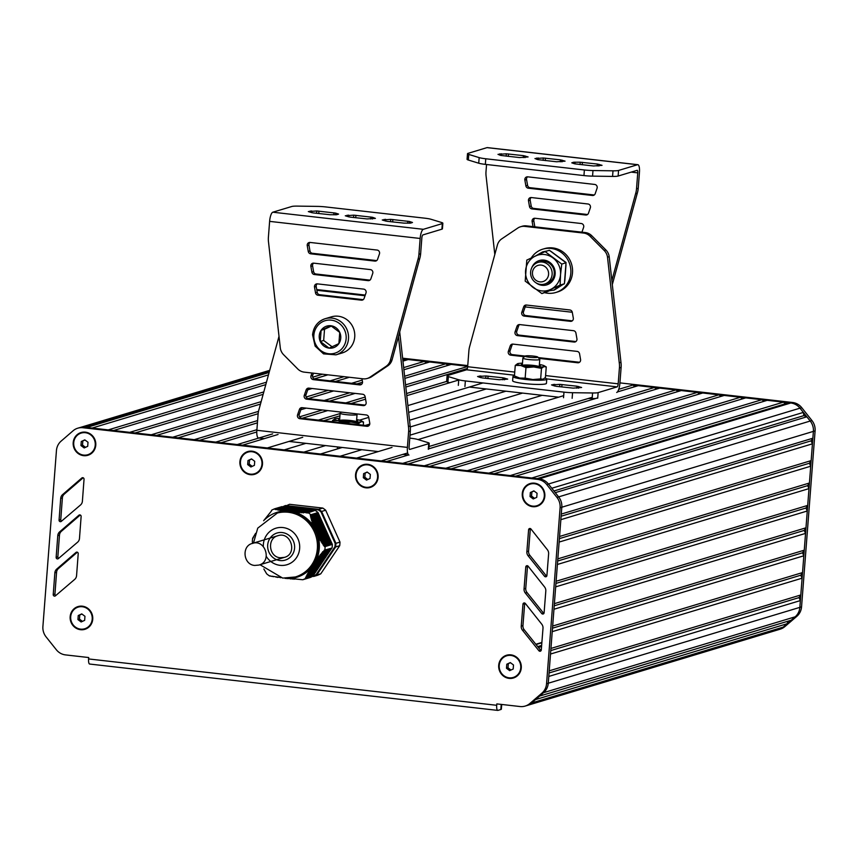 <?xml version="1.0" encoding="UTF-8"?>
<svg xmlns="http://www.w3.org/2000/svg" width="858" height="858" viewBox="0 0 858 858"><rect width="100%" height="100%" fill="white"/><g stroke="black" fill="none" stroke-linecap="round" stroke-linejoin="round"><path stroke-width="1.29" d="M281.982 506.617L274.689 508.783L282.196 507.046M318.028 512.526L310.81 514.779L318.028 512.526A38.17 36.24 -106.8 0 0 315.165 510.381L307.379 513.009L304.504 512.387L303.11 512.912L302.638 512.28L301.255 512.794L300.804 512.172L299.431 512.676L298.992 512.044L297.64 512.548L297.211 511.915L295.881 512.408L295.463 511.765L294.509 512.333L293.758 511.615L292.9 512.151L292.074 511.454L291.28 511.969L285.693 510.703L284.835 511.239L284.18 510.489L283.011 510.939L282.7 510.263L281.553 510.703L281.252 510.027L280.126 510.467L279.837 509.791L278.732 510.22L278.442 509.534L277.681 510.027L277.08 509.277L276.019 509.695L275.75 509.009L283.119 506.767L283.719 507.25M276.887 509.341L284.727 506.949L285.328 507.443M278.249 509.598L286.336 507.132L286.947 507.625M279.633 509.845L287.956 507.314L288.556 507.807M281.038 510.092L289.564 507.496L290.165 507.99M282.486 510.328L291.184 507.679L291.784 508.172M283.966 510.553L292.793 507.861L293.393 508.354M285.467 510.767L294.401 508.043L295.002 508.537M287.012 510.971L296.021 508.236L296.621 508.719M288.814 511.1L297.629 508.419L298.23 508.901M290.433 511.282L299.249 508.601L299.85 509.084M301.147 508.88L292.235 511.561A33.934 32.218 73.2 0 0 291.838 511.518L300.858 508.783L301.458 509.266M293.511 511.69L302.466 508.966L303.067 509.448M295.227 511.84L304.086 509.148L304.687 509.641M296.965 511.99L305.695 509.33L306.295 509.824M298.745 512.119L307.303 509.513L307.904 510.006M300.547 512.247L308.923 509.695L309.524 510.188M302.381 512.365L310.532 509.877L311.132 510.371M304.247 512.473L312.151 510.06L312.752 510.553M306.134 512.569L314.275 510.628M318.05 512.591L332.314 544.337L325.075 546.514L323.284 545.12L323.337 543.94L322.093 543.307L322.394 542.471L321.16 541.838L321.471 540.99L320.259 540.347L320.581 539.51L319.38 538.856L319.723 538.009L318.543 537.355L318.897 536.507L317.964 536.186L318.104 534.984L317.267 534.641L317.342 533.462L314.328 528.099L314.629 527.262L313.631 526.544L313.47 524.099L312.484 523.391L312.945 522.501L311.969 521.782L312.441 520.892L311.497 520.173L311.98 519.283L311.046 518.554L311.529 517.664L310.617 516.924L310.81 514.779M312.988 575.332L313.17 576.05L305.545 577.831L307.046 575.975L306.842 574.924L307.711 574.688L307.518 573.637L308.408 573.391L308.226 572.34L309.127 572.093L308.966 571.031L309.877 570.774L309.738 569.712L310.671 569.455L310.392 568.682L311.486 568.125L311.315 567.32L315.09 562.687L315.165 561.55L316.076 561.304L316.087 560.188L317.095 559.909L316.87 559.126L318.146 558.515L317.932 557.721L319.23 557.099L319.026 556.306L320.345 555.673L320.163 554.879L321.482 554.247L321.31 553.442L322.662 552.809L322.501 552.005L323.852 551.362L324.109 550.268L332.067 548.005A38.17 36.24 -106.8 0 0 332.346 544.401L332.314 544.337M331.263 548.294L331.177 549.217L323.702 551.469L331.177 549.217M330.362 549.463L330.266 550.579L322.511 552.906M329.44 550.825L329.343 551.941L321.342 554.354L329.343 551.941M328.528 552.187L328.432 553.303L320.206 555.78M327.606 553.549L327.509 554.665L319.09 557.196L327.509 554.665M326.694 554.911L326.587 556.027L318.007 558.612M325.772 556.274L325.675 557.389L316.956 560.017M324.85 557.636L324.753 558.751L315.948 561.411M323.938 558.998L323.831 560.113L314.961 562.794L323.831 560.113M323.016 560.36L322.919 561.475L314.028 564.156M322.093 561.722L321.997 562.837L313.106 565.519M321.182 563.084L321.085 564.199L312.215 566.881M320.259 564.446L320.163 565.572L311.368 568.221L320.163 565.572M319.348 565.819L319.24 566.934L310.553 569.551M318.425 567.181L318.329 568.296L309.77 570.87M317.503 568.543L317.406 569.658L309.019 572.179M316.591 569.905L316.484 571.02L308.301 573.487M315.669 571.267L315.572 572.383L307.604 574.785L315.572 572.383M314.747 572.629L314.65 573.745L306.95 576.061M313.835 573.991L313.738 575.107L306.306 577.348M305.931 578.228L305.909 578.281A38.17 36.24 -106.8 0 1 302.767 579.74L309.995 577.563A38.17 36.24 -106.8 0 0 313.138 576.104L313.17 576.05M307.861 512.558L315.165 510.381M271.493 510.832L271.557 510.253A38.17 36.24 -106.8 0 1 274.689 508.783M252.756 543.446L252.349 541.956A38.17 36.24 -106.8 0 1 252.627 538.341L253.11 538.159M263.835 569.004L266.666 573.82A38.17 36.24 -106.8 0 0 269.519 575.965L277.928 577.069M310.8 514.703A38.17 36.24 -106.8 0 0 307.936 512.569M305.909 578.281L313.138 576.104M280.019 577.541L280.759 577.724M278.271 577.123L279.354 577.359M285.006 578.281L285.564 578.303M277.531 577.445L278.164 577.252M286.497 578.303L287.409 578.281M276.083 577.209L276.887 576.962M287.923 578.26L302.767 579.74M286.904 578.635L287.966 578.313M273.273 576.715L274.045 576.479M271.911 576.458L272.672 576.222M290.294 578.946L291.302 578.646M292.042 579.086L293.071 578.775M293.822 579.225L294.873 578.903M270.131 575.815L269.573 575.975M296.31 508.322L287.376 511.014A33.934 32.218 73.2 0 0 286.969 511.003M275.086 509.438L275.75 509.009L275.086 509.438L274.742 508.794M319.24 566.934L310.671 569.455M313.041 565.54L321.997 562.837M313.964 564.178L322.919 561.475M316.484 571.02L308.408 573.391M324.024 559.802L315.09 562.451A33.934 32.218 73.2 0 1 314.875 562.816L315.09 562.687M325.75 556.456L317.117 558.794M314.65 573.745L307.046 575.975M326.662 555.094L318.189 557.389M313.738 575.107L306.403 577.252M327.584 553.721L319.294 555.973M326.587 556.027L318.146 558.515M328.507 552.359L320.431 554.547M329.418 550.997L321.589 553.11M330.266 550.579L322.662 552.809M330.341 549.635L322.78 551.662M331.274 548.348L324.109 550.268M312.977 575.589L305.641 577.477M313.814 574.174L306.188 576.211M314.725 572.812L306.842 574.924M315.647 571.439L307.518 573.637M316.559 570.077L308.226 572.34M317.481 568.715L308.966 571.031M318.404 567.352L309.738 569.712M271.257 511.229L263.642 520.731M255.609 533.333L252.649 538.288M253.711 537.087L253.121 537.322M321.267 563.888L312.344 566.58A33.934 32.218 73.2 0 1 312.087 566.913M311.39 567.749A33.934 32.218 73.2 0 1 310.886 568.318M310.414 568.822A33.934 32.218 73.2 0 1 289.607 578.528M288.921 578.549A33.934 32.218 73.2 0 1 288.17 578.571M285.843 578.303L285.36 578.453A33.934 32.218 73.2 0 1 285.188 578.442M332.067 548.005L324.785 550.246M317.664 534.802A33.934 32.218 73.2 0 1 317.9 535.553M324.839 550.182A38.17 36.24 -106.8 0 0 325.118 546.578L332.346 544.401M318.093 536.239A33.934 32.218 73.2 0 1 316.248 560.167M315.959 560.789A33.934 32.218 73.2 0 1 315.605 561.486M314.06 527.016A33.934 32.218 73.2 0 1 314.468 527.691M315.025 528.667A33.934 32.218 73.2 0 1 315.229 529.054L324.152 526.362M294.702 512.194A33.934 32.218 73.2 0 1 313.685 526.415M264.779 519.594A33.934 32.218 73.2 0 1 284.459 511.036M285.135 511.003A33.934 32.218 73.2 0 1 285.896 510.993M297.629 508.419L288.706 511.111A33.934 32.218 73.2 0 1 288.878 511.111M293.307 511.829A33.934 32.218 73.2 0 1 294.047 512.011M276.169 513.352A33.226 31.542 -106.8 0 1 288.288 512.269A33.226 31.542 -106.8 0 1 317.342 548.755A33.226 31.542 -106.8 0 1 295.345 576.973L296.621 576.587A33.226 31.542 -106.8 0 0 318.618 548.369A33.226 31.542 -106.8 0 0 289.564 511.883A33.226 31.542 -106.8 0 0 277.445 512.966L257.743 528.142L253.453 543.157M283.515 507.003A37.602 35.704 73.2 0 1 285.403 506.156L318.393 509.909A37.602 35.704 73.2 0 1 320.989 511.851L335.199 543.479A37.602 35.704 73.2 0 1 334.942 546.76L316.162 574.635A37.602 35.704 73.2 0 1 313.309 575.965L313.567 576.49A38.17 36.24 -106.8 0 0 316.699 575.032L320.785 573.798L339.714 545.699L335.639 546.932A38.17 36.24 -106.8 0 0 335.907 543.329L339.993 542.095L325.675 510.22L321.6 511.454A38.17 36.24 -106.8 0 0 318.736 509.309L322.812 508.075A38.17 36.24 73.2 0 1 325.675 510.22M313.127 575.943L313.567 576.49L317.642 575.257A38.17 36.24 73.2 0 0 320.785 573.798M322.812 508.075L289.564 504.3L285.403 506.156L285.489 505.534A38.17 36.24 -106.8 0 0 282.346 506.992M318.393 509.909L318.736 509.309L285.489 505.534L282.336 507.003M320.989 511.851L321.6 511.454L335.907 543.329L335.199 543.479M334.942 546.76L335.639 546.932L316.699 575.032L316.162 574.635M339.993 542.095A38.17 36.24 73.2 0 1 339.714 545.699M78.25 615.54L81.757 613.899L84.963 616.301L84.652 620.345L81.135 621.975L77.939 619.583L78.25 615.54L81.971 614.06M77.939 619.583L79.462 619.122L79.773 615.079M82.465 621.364L79.462 619.122M78.271 607.089A11.315 10.736 73.2 0 1 78.357 607.056A11.315 10.736 73.2 0 1 92.374 619.111A11.315 10.736 73.2 0 1 84.888 628.721A11.315 10.736 73.2 0 1 84.803 628.742M92.203 619.165A11.315 10.736 73.2 0 1 84.717 628.764A11.315 10.736 73.2 0 1 70.699 616.72A11.315 10.736 73.2 0 1 78.185 607.11A11.315 10.736 73.2 0 1 92.203 619.165M506.788 664.221L510.296 662.58L513.502 664.982L513.191 669.015L509.673 670.656L506.477 668.253L506.788 664.221L510.51 662.73M506.477 668.253L508 667.792L508.311 663.76M511.003 670.044L508 667.792M506.81 655.769A11.315 10.736 73.2 0 1 506.896 655.737A11.315 10.736 73.2 0 1 520.913 667.792A11.315 10.736 73.2 0 1 513.427 677.391A11.315 10.736 73.2 0 1 513.341 677.423M520.742 667.835A11.315 10.736 73.2 0 1 513.256 677.445A11.315 10.736 73.2 0 1 499.238 665.4A11.315 10.736 73.2 0 1 506.724 655.791A11.315 10.736 73.2 0 1 520.742 667.835M530.351 492.513L533.858 490.873L537.065 493.275L536.754 497.318L533.236 498.959L530.04 496.557L530.351 492.513L534.073 491.033M530.04 496.557L531.563 496.096L531.874 492.052M534.566 498.337L531.563 496.096M530.373 484.062A11.315 10.736 73.2 0 1 530.459 484.041A11.315 10.736 73.2 0 1 544.476 496.085A11.315 10.736 73.2 0 1 536.99 505.694A11.315 10.736 73.2 0 1 536.904 505.716M544.304 496.139A11.315 10.736 73.2 0 1 536.818 505.748A11.315 10.736 73.2 0 1 522.801 493.693A11.315 10.736 73.2 0 1 530.287 484.084A11.315 10.736 73.2 0 1 544.304 496.139M363.62 473.67L367.138 472.029L370.345 474.431L370.034 478.474L366.516 480.115L363.309 477.713L363.62 473.67L367.342 472.19M363.309 477.713L364.843 477.252L365.154 473.208M367.835 479.493L364.843 477.252M363.642 465.218A11.315 10.736 73.2 0 1 363.728 465.197A11.315 10.736 73.2 0 1 377.745 477.241A11.315 10.736 73.2 0 1 370.259 486.851A11.315 10.736 73.2 0 1 370.173 486.872M377.574 477.295A11.315 10.736 73.2 0 1 370.088 486.904A11.315 10.736 73.2 0 1 356.07 474.849A11.315 10.736 73.2 0 1 363.556 465.24A11.315 10.736 73.2 0 1 377.574 477.295M247.994 460.542L251.512 458.901L254.719 461.304L254.408 465.336L250.89 466.977L247.683 464.575L247.994 460.542L251.716 459.051M247.683 464.575L249.217 464.114L249.528 460.081M252.209 466.366L249.217 464.114M248.026 452.091A11.315 10.736 73.2 0 1 248.101 452.059A11.315 10.736 73.2 0 1 262.119 464.114A11.315 10.736 73.2 0 1 254.633 473.713A11.315 10.736 73.2 0 1 254.547 473.745M261.958 464.157A11.315 10.736 73.2 0 1 254.461 473.766A11.315 10.736 73.2 0 1 240.454 461.722A11.315 10.736 73.2 0 1 247.941 452.112A11.315 10.736 73.2 0 1 261.958 464.157M81.285 441.505L84.803 439.864L88.009 442.267L87.698 446.31L84.181 447.951L80.974 445.549L81.285 441.505L85.006 440.025M80.974 445.549L82.507 445.087L82.818 441.044M85.5 447.329L82.507 445.087M81.306 433.054A11.315 10.736 73.2 0 1 81.392 433.022A11.315 10.736 73.2 0 1 95.41 445.077A11.315 10.736 73.2 0 1 87.924 454.686A11.315 10.736 73.2 0 1 87.838 454.708M95.238 445.13A11.315 10.736 73.2 0 1 87.752 454.729A11.315 10.736 73.2 0 1 73.734 442.685A11.315 10.736 73.2 0 1 81.22 433.076A11.315 10.736 73.2 0 1 95.238 445.13M269.133 372.458L86.722 427.456L84.695 427.23A14.136 13.417 -106.8 0 0 84.631 427.22L539.253 478.861A14.136 13.417 73.2 0 1 548.466 484.062L558.644 496.9A14.136 13.417 73.2 0 1 561.808 507.228L548.262 683.225A14.136 13.417 73.2 0 1 543.564 692.674L531.542 703.002A14.136 13.417 73.2 0 1 526.876 705.566A14.136 13.417 -106.8 0 0 531.542 703.002L535.499 699.602L787.097 623.745L783.14 627.144A14.136 13.417 73.2 0 1 778.474 629.697A14.136 13.417 -106.8 0 0 783.14 627.144L795.162 616.816L791.205 620.216L539.607 696.074L543.564 692.674A14.136 13.417 -106.8 0 0 548.262 683.225L548.444 680.855M787.976 621.181L787.097 623.745M548.788 676.436L800.375 600.579L799.86 607.367A14.136 13.417 73.2 0 1 795.162 616.816L541.859 693.189L529.836 703.517A14.136 13.417 73.2 0 1 525.182 706.07A14.136 13.417 73.2 0 1 520.023 706.531L496.825 703.903L496.718 705.297L88.599 658.944A5.652 1.641 96.5 0 0 89.661 664.049A5.652 1.641 96.5 0 0 89.865 664.028M549.045 672.972L799.045 597.597L800.375 600.579M549.217 670.838L800.804 594.98L799.045 597.597M550.504 654.043L802.101 578.185L800.804 594.98M550.772 650.579L800.761 575.203L802.101 578.185M550.933 648.444L802.53 572.586L800.761 575.203M552.23 631.649L803.828 555.791L802.53 572.586M552.498 628.185L802.487 552.809L803.828 555.791M552.659 626.05L804.257 550.192L802.487 552.809M553.946 609.255L805.555 533.397L804.257 550.192M554.214 605.802L804.214 530.416L805.555 533.397M555.941 583.408L805.941 508.022L807.271 511.003L555.673 586.861L554.386 603.657L805.984 527.799L804.214 530.416M807.271 511.003L805.984 527.799M557.668 561.014L807.657 485.628L808.997 488.61L557.4 564.467L556.102 581.263L807.7 505.405L805.941 508.022M808.997 488.61L807.7 505.405M557.829 558.869L809.426 483.011L807.657 485.628M559.116 542.074L810.713 466.216L809.426 483.011M559.384 538.62L809.384 463.234L810.713 466.216M559.545 536.475L811.153 460.617L809.384 463.234M560.842 519.68L812.44 443.822L811.153 460.617M561.111 516.226L811.1 440.84L812.44 443.822M561.271 514.081L812.869 438.224L811.1 440.84M555.276 492.653L806.842 416.795L810.22 421.031A14.136 13.417 73.2 0 1 813.395 431.37L812.869 438.224M553.957 490.98L803.914 415.615L806.842 416.795M551.791 488.256L803.345 412.408L803.914 415.615M88.599 658.944L88.706 657.539L65.508 654.901A14.136 13.417 73.2 0 1 56.317 649.731L46.075 636.872A14.136 13.417 73.2 0 1 42.9 626.522L56.446 450.547A14.136 13.417 73.2 0 1 61.143 441.098L73.08 430.78A14.136 13.417 73.2 0 1 77.767 428.196A14.136 13.417 73.2 0 1 82.926 427.734L537.558 479.375L539.253 478.861A14.136 13.417 -106.8 0 0 539.189 478.85L537.162 478.625L788.759 402.767L790.786 402.992A14.136 13.417 73.2 0 1 799.978 408.172L803.345 412.408M783.386 402.155L767.256 400.321L515.658 476.179L531.788 478.013L783.386 402.155L785.51 403.743M761.883 399.71L745.752 397.876L494.154 473.734L510.285 475.568L761.883 399.71L764.006 401.297M740.379 397.265L724.249 395.431L472.651 471.299L488.781 473.123L740.379 397.265L742.502 398.852M718.875 394.819L702.745 392.985L451.147 468.854L467.278 470.688L718.875 394.819L720.999 396.417M697.372 392.385L681.241 390.551L429.644 466.409L445.774 468.243L697.372 392.385L699.495 393.972M675.868 389.94L659.738 388.106L408.14 463.964L424.27 465.797L675.868 389.94L677.992 391.527M408.612 454.901L386.636 461.529L402.767 463.352L654.364 387.494L656.488 389.082M617.438 391.934L638.234 385.66L654.364 387.494M428.314 448.959L597.736 397.876M618.747 389.307L632.861 385.049L634.984 386.647M391.999 447.426L356.574 458.108L381.263 460.918L407.647 452.96M429 446.514L592.256 397.297M800.042 604.976L813.395 431.381A14.136 13.417 -106.8 0 0 810.22 421.042L800.064 408.204A14.136 13.417 -106.8 0 0 790.851 403.003L632.861 385.049M418.039 439.575L563.695 395.656M340.111 456.241L361.829 449.689M409.995 435.167L542.192 395.313M320.495 454.011L342.203 447.468M410.263 426.941L522.565 393.082M303.829 452.123L325.547 445.57M409.513 420.248L505.898 391.194M284.202 449.892L305.92 443.339M365.315 425.429L369.755 424.088M408.644 412.366L486.282 388.964M278.046 434.48L242.621 445.163L267.31 447.973L302.735 437.29M359.491 420.173L368.758 417.385M407.882 405.587L482.99 382.936M323.734 420.71L339.929 415.83M406.789 395.667L458.73 380.008M256.789 431.971L221.117 442.728L237.248 444.551L272.672 433.869M318.35 420.098L340.1 413.545M406.542 393.511L448.015 381.006M302.231 418.264L327.735 410.574M351.126 403.528L365.562 399.174M405.823 387.033L467.363 368.479M405.587 384.867L467.685 366.505M257.443 422.844L199.614 440.283L215.744 442.117L256.907 429.697M299.528 416.849L322.361 409.963M345.753 402.917L365.186 397.05M404.869 378.389L451.211 364.414L467.342 366.248M300.836 409.759L306.231 408.129M329.622 401.083L355.137 393.393M404.622 376.233L445.838 363.813L447.962 365.401M258.151 413.706L178.11 437.837L194.24 439.671L257.614 420.559M324.249 400.471L349.753 392.782M403.904 369.755L429.708 361.979L445.838 363.813M308.129 398.638L333.623 390.948M357.014 383.891L362.537 382.228M403.668 367.599L424.335 361.368L426.458 362.955M260.478 404.075L156.606 435.392L172.737 437.226L258.515 411.357M306.091 397.018L328.249 390.336M351.641 383.279L362.215 380.094M402.949 361.121L408.204 359.534L424.335 361.368M307.7 389.832L312.119 388.502M335.51 381.456L349.388 377.263M402.702 358.955L404.955 360.51M263.138 394.348L135.103 432.958L151.233 434.781L261.143 401.641M330.137 380.845L344.015 376.662M467.696 366.291L402.831 358.923M314.285 378.925L327.885 374.828M265.798 384.62L113.599 430.512L129.73 432.346L263.803 391.913M312.698 377.177L322.511 374.217M268.457 374.892L92.096 428.067L108.226 429.901L266.463 382.185M525.182 706.07L780.179 629.182A14.136 13.417 -106.8 0 0 784.834 626.63L796.857 616.301A14.136 13.417 -106.8 0 0 801.554 606.853L815.1 430.866A14.136 13.417 -106.8 0 0 811.925 420.527L801.769 407.7A14.136 13.417 -106.8 0 0 792.556 402.488L619.926 382.882M467.749 365.594L402.616 358.194M501.716 704.45L501.351 709.169A11.315 1.341 4.4 0 1 500.825 709.523L497.983 710.381A5.652 1.641 -83.5 0 1 497.779 710.403A5.652 1.641 -83.5 0 1 496.718 705.297M498.53 704.096L500.117 704.279M525.782 566.956L524.056 588.888A5.652 5.373 -106.8 0 0 525.332 593.06L541.73 613.513A1.416 1.341 -106.8 0 0 544.101 612.784L545.806 591.076A5.652 5.373 -106.8 0 0 544.551 586.936L528.163 566.237A1.416 1.341 -106.8 0 0 525.782 566.956L527.488 566.441L525.75 588.384A5.652 5.373 -106.8 0 0 527.037 592.546L543.425 612.998A1.416 1.341 -106.8 0 0 543.908 613.384M527.67 565.84A1.416 1.341 -106.8 0 0 527.488 566.441M77.585 542.213A5.652 5.373 -106.8 0 0 79.483 538.406L81.135 516.452A1.416 1.341 -106.8 0 0 78.915 515.208L59.642 531.853A5.652 5.373 -106.8 0 0 57.776 535.628L56.145 557.346A1.416 1.341 -106.8 0 0 58.365 558.601L77.585 542.213M80.255 514.993L61.347 531.338A5.652 5.373 -106.8 0 0 59.481 535.113L57.851 556.842A1.416 1.341 -106.8 0 0 58.719 558.301M76.566 575.621L78.217 553.667A1.416 1.341 -106.8 0 0 75.997 552.423L56.735 569.069A5.652 5.373 -106.8 0 0 54.858 572.844L53.228 594.562A1.416 1.341 -106.8 0 0 55.448 595.817L74.667 579.418A5.652 5.373 -106.8 0 0 76.566 575.621M77.349 552.209L58.43 568.554A5.652 5.373 -106.8 0 0 56.564 572.329L54.933 594.058A1.416 1.341 -106.8 0 0 55.813 595.506M80.502 504.997A5.652 5.373 -106.8 0 0 82.4 501.19L84.041 479.236A1.416 1.341 -106.8 0 0 81.821 477.992L62.559 494.637A5.652 5.373 -106.8 0 0 60.693 498.412L59.063 520.141A1.416 1.341 -106.8 0 0 61.272 521.385L80.502 504.997M83.172 477.777L64.264 494.122A5.652 5.373 -106.8 0 0 62.387 497.897L60.757 519.626A1.416 1.341 -106.8 0 0 61.637 521.085M522.972 604.182L521.246 626.115A5.652 5.373 -106.8 0 0 522.522 630.287L538.91 650.739A1.416 1.341 -106.8 0 0 541.28 650.01L542.996 628.303A5.652 5.373 -106.8 0 0 541.741 624.163L525.343 603.464A1.416 1.341 -106.8 0 0 522.972 604.182L524.667 603.667L522.94 625.611A5.652 5.373 -106.8 0 0 524.217 629.772L540.615 650.225A1.416 1.341 -106.8 0 0 541.098 650.611M524.86 603.067A1.416 1.341 -106.8 0 0 524.667 603.667M530.491 528.614A1.416 1.341 -106.8 0 0 530.298 529.214L528.571 551.158A5.652 5.373 -106.8 0 0 529.847 555.319L546.246 575.772A1.416 1.341 -106.8 0 0 546.718 576.158M526.866 551.662A5.652 5.373 -106.8 0 0 528.142 555.834L544.54 576.286A1.416 1.341 -106.8 0 0 546.911 575.557L548.627 553.85A5.652 5.373 -106.8 0 0 547.361 549.71L530.973 529.011A1.416 1.341 -106.8 0 0 528.603 529.729L526.866 551.662L528.571 551.158M537.558 479.375A14.136 13.417 73.2 0 1 546.771 484.577L556.949 497.415A14.136 13.417 73.2 0 1 560.102 507.732L546.557 683.74A14.136 13.417 73.2 0 1 541.859 693.189M77.767 428.196L79.472 427.681A14.136 13.417 73.2 0 1 84.631 427.22L82.926 427.734M85.392 432.153A11.873 11.272 73.2 0 1 94.573 449.592A11.873 11.272 73.2 0 1 75.869 451.308A11.873 11.272 73.2 0 1 73.198 442.621A11.873 11.272 73.2 0 1 85.392 432.153M82.357 606.188A11.873 11.272 73.2 0 1 91.538 623.627A11.873 11.272 73.2 0 1 72.823 625.343A11.873 11.272 73.2 0 1 70.163 616.655A11.873 11.272 73.2 0 1 82.357 606.188M534.459 483.161A11.873 11.272 73.2 0 1 543.64 500.6A11.873 11.272 73.2 0 1 524.924 502.327A11.873 11.272 73.2 0 1 522.265 493.629A11.873 11.272 73.2 0 1 534.459 483.161M510.896 654.858A11.873 11.272 73.2 0 1 520.077 672.297A11.873 11.272 73.2 0 1 501.362 674.023A11.873 11.272 73.2 0 1 498.702 665.336A11.873 11.272 73.2 0 1 510.896 654.858M367.728 464.317A11.873 11.272 73.2 0 1 376.909 481.756A11.873 11.272 73.2 0 1 358.204 483.483A11.873 11.272 73.2 0 1 355.534 474.796A11.873 11.272 73.2 0 1 367.728 464.317M252.102 451.179A11.873 11.272 73.2 0 1 261.282 468.618A11.873 11.272 73.2 0 1 242.578 470.345A11.873 11.272 73.2 0 1 239.908 461.658A11.873 11.272 73.2 0 1 252.102 451.179M280.276 557.754L284.406 557.378C297.865 554.043 290.926 531.059 277.863 535.724C266.795 538.352 268.844 557.142 280.276 557.754M254.772 565.443L258.912 565.068C272.361 561.733 265.433 538.749 252.37 543.414C241.291 546.031 243.34 564.832 254.772 565.443M372.522 217.288L353.743 215.154L345.291 215.798L349.946 217.095L367.074 218.929L375.407 218.382L372.522 217.288L372.393 219.004M335.564 213.095L316.784 210.961L308.322 211.594L312.988 212.891L330.115 214.736L336.679 214.714L338.578 214.092L335.564 213.095L335.435 214.811M409.481 221.482L390.712 219.358L382.25 219.991L386.904 221.289L404.032 223.134L410.607 223.112L412.494 222.49L409.481 221.482L409.352 223.209M441.902 229.183A11.315 1.341 4.4 0 0 442.428 228.829L442.857 223.23A11.315 1.341 -175.6 0 1 442.331 223.584L423.348 229.311A8.483 2.467 96.5 0 0 420.152 238.47L418.929 254.29L420.635 253.786L421.846 237.966A2.831 0.826 -83.5 0 1 422.919 234.91L441.902 229.183L442.331 223.584M366.001 292.943L364.124 298.38A2.831 2.681 73.2 0 1 361.368 300.161L317.953 295.227A2.831 2.681 73.2 0 1 315.519 292.857L314.511 287.098A2.831 2.681 73.2 0 1 317.374 283.869L363.674 289.125A2.831 2.681 73.2 0 1 366.001 292.943M363.213 299.656A2.831 2.681 73.2 0 1 363.073 299.646L319.659 294.712A2.831 2.681 73.2 0 1 317.224 292.353L316.205 286.583A2.831 2.681 73.2 0 1 317.245 283.859M307.25 245.678A2.831 2.681 73.2 0 1 310.113 242.449L377.123 250.064A2.831 2.681 73.2 0 1 379.451 253.882L377.584 259.309A2.831 2.681 73.2 0 1 374.828 261.089L310.693 253.807A2.831 2.681 73.2 0 1 308.258 251.437L307.25 245.678L308.955 245.163A2.831 2.681 73.2 0 1 309.985 242.439M376.662 260.596A2.831 2.681 73.2 0 1 376.523 260.575L312.398 253.292A2.831 2.681 73.2 0 1 309.963 250.922L308.955 245.163M372.726 273.412L370.86 278.85A2.831 2.681 73.2 0 1 368.103 280.63L314.328 274.517A2.831 2.681 73.2 0 1 311.894 272.147L310.875 266.388A2.831 2.681 73.2 0 1 313.749 263.159L370.399 269.594A2.831 2.681 73.2 0 1 372.726 273.412M369.937 280.126A2.831 2.681 73.2 0 1 369.798 280.116L316.023 274.002A2.831 2.681 73.2 0 1 313.588 271.632L312.58 265.873A2.831 2.681 73.2 0 1 313.61 263.149M367.256 378.464A11.315 10.736 -106.8 0 0 370.012 377.155L371.718 376.641A11.315 10.736 -106.8 0 1 368.951 377.949L367.256 378.464A11.315 10.736 -106.8 0 1 363.127 378.828L304.236 372.136A11.315 10.736 -106.8 0 1 297.726 368.94L283.612 354.719A11.315 10.736 -106.8 0 1 280.309 348.037L268.554 242.385A22.619 21.471 -106.8 0 1 268.393 237.312L269.616 221.375A8.483 2.467 -83.5 0 1 272.812 212.205L291.806 206.488A11.315 1.341 -175.6 0 1 297.361 206.113L317.374 206.392A11.315 1.341 -175.6 0 1 325.976 206.96L424.592 218.157A11.315 1.341 -175.6 0 1 431.199 219.326L441.591 222.501A11.315 1.341 -175.6 0 1 442.857 223.23M371.718 376.641L387.762 365.84A11.315 10.736 -106.8 0 0 392.02 360.017L419.701 258.73A22.619 21.471 -106.8 0 0 420.635 253.786M370.012 377.155L386.057 366.355A11.315 10.736 -106.8 0 0 390.315 360.532L418.007 259.234A22.619 21.471 -106.8 0 0 418.929 254.29M418.007 259.234L419.701 258.73M390.315 360.532L392.02 360.017M356.52 413.846L356.992 414.393A8.483 1.008 -175.6 0 1 357.046 414.511A8.483 1.008 -175.6 0 1 348.509 414.864A8.483 1.008 -175.6 0 1 340.133 413.213A8.483 1.008 -175.6 0 1 340.197 413.095L341.355 412.119M355.813 421.482A8.483 1.008 4.4 0 0 348.091 420.281A8.483 1.008 4.4 0 0 340.283 420.291M356.596 420.366A9.545 1.137 -175.6 0 1 357.529 421.096A9.545 1.137 -175.6 0 1 357.164 421.267A9.545 1.137 -175.6 0 1 347.168 421.289A9.545 1.137 -175.6 0 1 338.642 419.637A9.545 1.137 -175.6 0 1 339.682 419.069M339.736 418.296A13.782 1.63 4.4 0 0 334.995 418.747A13.782 1.63 4.4 0 0 334.792 418.811A13.782 1.63 4.4 0 0 337.955 420.57A13.782 1.63 4.4 0 0 351.061 422.061A13.782 1.63 4.4 0 0 361.197 421.718A13.782 1.63 4.4 0 0 361.454 420.86A13.782 1.63 4.4 0 0 358.236 419.894A13.782 1.63 4.4 0 0 356.649 419.594M332.432 421.696L332.518 420.506L337.955 420.57L343.232 422.715L351.061 422.061L358.73 423.477L361.197 421.718L363.513 422.039L361.454 420.86M334.995 418.747L332.518 420.506M358.633 424.678L358.73 423.477M363.266 425.203L363.513 422.039M336.014 354.826L342.245 352.938A18.855 17.9 -106.8 0 0 354.729 336.926A18.855 17.9 -106.8 0 0 331.37 316.849L325.128 318.726A18.855 17.9 73.2 0 1 348.498 338.813A18.855 17.9 73.2 0 1 336.014 354.826L323.53 353.871L315.122 346.096L312.569 334.802C313.545 326.716 317.739 321.364 325.128 318.726A18.855 17.9 73.2 0 0 312.655 334.738M338.889 343.597A11.315 10.736 -106.8 0 0 339.747 332.411A11.315 10.736 -106.8 0 0 330.866 325.75A11.315 10.736 -106.8 0 0 321.128 330.287A11.315 10.736 -106.8 0 0 320.259 341.484A11.315 10.736 -106.8 0 0 329.15 348.144A11.315 10.736 -106.8 0 0 338.889 343.597L329.15 348.144L320.259 341.484L321.128 330.287L330.866 325.75L339.747 332.411L338.889 343.597M321.128 330.287L324.528 329.268L323.67 340.465L332.11 346.793M331.36 326.072L324.528 329.268M320.259 341.484L323.67 340.465M399.699 331.907L410.156 425.986A22.619 21.471 73.2 0 1 410.317 431.059L409.094 446.879A2.831 0.826 96.5 0 0 409.631 449.431A2.831 0.826 96.5 0 0 409.727 449.42L428.721 443.693A11.315 1.341 4.4 0 0 429.247 443.339A11.315 1.341 4.4 0 0 427.97 442.61L417.578 439.435A11.315 1.341 4.4 0 0 410.971 438.266L409.77 438.138M311.969 373.016L311.004 375.815A2.831 2.681 -106.8 0 0 313.331 379.633L359.631 384.899A2.831 2.681 -106.8 0 0 362.494 381.671L361.979 378.7M313.438 373.187L312.709 375.3A2.831 2.681 -106.8 0 0 315.025 379.129L361.325 384.384A2.831 2.681 -106.8 0 0 361.465 384.395M297.554 414.886A2.831 2.681 -106.8 0 0 299.882 418.704L366.892 426.319A2.831 2.681 -106.8 0 0 369.755 423.091L368.747 417.331A2.831 2.681 -106.8 0 0 366.312 414.961L302.177 407.668A2.831 2.681 -106.8 0 0 299.421 409.448L297.554 414.886L299.249 414.371A2.831 2.681 -106.8 0 0 301.576 418.189L368.586 425.804A2.831 2.681 -106.8 0 0 368.726 425.815M302.048 407.657A2.831 2.681 -106.8 0 0 301.126 408.944L299.249 414.371M366.119 402.381L365.111 396.621A2.831 2.681 -106.8 0 0 362.677 394.251L308.901 388.138A2.831 2.681 -106.8 0 0 306.145 389.918L304.279 395.356A2.831 2.681 -106.8 0 0 306.606 399.174L363.256 405.609A2.831 2.681 -106.8 0 0 366.119 402.381M308.773 388.127A2.831 2.681 -106.8 0 0 307.85 389.403L305.974 394.841A2.831 2.681 -106.8 0 0 308.301 398.659L364.961 405.094A2.831 2.681 -106.8 0 0 365.09 405.105M279.011 336.336L259.019 409.405A22.619 21.471 73.2 0 0 258.086 414.35L256.864 430.287A8.483 2.467 96.5 0 0 258.462 437.955M408.987 455.051A8.483 2.467 -83.5 0 1 407.4 447.393L408.612 431.574L410.317 431.059M316.731 289.554L365.272 295.066M398.455 336.475L408.451 426.501L410.156 425.986M408.451 426.501A22.619 21.471 73.2 0 1 408.612 431.574M316.859 290.272L365.036 295.753M537.837 159.642L556.606 161.776L565.068 161.143L560.413 159.845L543.286 158.001L534.952 158.548L537.837 159.642M574.796 163.846L593.575 165.98L602.037 165.337L597.372 164.039L580.244 162.205L573.68 162.216L571.782 162.838L574.796 163.846M500.879 155.448L519.648 157.582L528.11 156.939L523.455 155.641L506.327 153.807L497.994 154.354L500.879 155.448M612.312 284.577L637.29 193.243A22.619 21.471 73.2 0 0 638.223 188.288L639.446 172.351A8.483 2.467 96.5 0 0 637.859 164.693A8.483 2.467 96.5 0 0 637.548 164.725L618.554 170.452A11.315 1.341 -175.6 0 1 612.998 170.817L592.985 170.538A11.315 1.341 -175.6 0 1 584.384 169.981L485.767 158.773A11.315 1.341 -175.6 0 1 479.161 157.615L468.768 154.429A11.315 1.341 -175.6 0 1 467.503 153.7L467.063 159.298A11.315 1.341 4.4 0 0 468.339 160.028L478.732 163.213A11.315 1.341 4.4 0 0 485.338 164.371L583.955 175.579A11.315 1.341 4.4 0 0 592.556 176.137L612.569 176.416A11.315 1.341 4.4 0 0 618.125 176.051L637.108 170.324A2.831 0.826 -83.5 0 1 637.215 170.313A2.831 0.826 -83.5 0 1 637.751 172.866L636.518 188.803A22.619 21.471 73.2 0 1 635.585 193.747L611.861 280.523M581.938 232.175L583.612 227.338A2.831 2.681 -106.8 0 0 581.284 223.52L534.984 218.264A2.831 2.681 -106.8 0 0 532.121 221.493L533.011 226.619M534.845 218.254A2.831 2.681 -106.8 0 0 533.815 220.978L534.824 226.737A2.831 2.681 -106.8 0 0 534.845 226.823M597.061 188.267A2.831 2.681 -106.8 0 0 594.733 184.449L527.724 176.834A2.831 2.681 -106.8 0 0 524.86 180.062L525.868 185.832A2.831 2.681 -106.8 0 0 528.303 188.202L592.438 195.485A2.831 2.681 -106.8 0 0 595.195 193.704L597.061 188.267M527.595 176.823A2.831 2.681 -106.8 0 0 526.555 179.558L527.573 185.317A2.831 2.681 -106.8 0 0 530.008 187.688L594.133 194.97A2.831 2.681 -106.8 0 0 594.272 194.981M528.485 200.783L529.493 206.542A2.831 2.681 -106.8 0 0 531.939 208.912L585.703 215.015A2.831 2.681 -106.8 0 0 588.459 213.234L590.336 207.808A2.831 2.681 -106.8 0 0 588.009 203.989L531.359 197.554A2.831 2.681 -106.8 0 0 528.485 200.783L530.19 200.268L531.199 206.027A2.831 2.681 -106.8 0 0 533.633 208.397L587.408 214.5A2.831 2.681 -106.8 0 0 587.548 214.521M531.22 197.533A2.831 2.681 -106.8 0 0 530.19 200.268M467.503 153.7A11.315 1.341 -175.6 0 1 468.018 153.357L487.012 147.63A8.483 2.467 -83.5 0 1 487.323 147.597L637.859 164.693M494.809 254.504L486.164 176.651A22.619 21.471 73.2 0 1 486.003 171.589L486.55 164.511M572.275 312.258L525.182 306.907M637.29 193.243L635.585 193.747M544.787 292.707A22.619 21.471 -106.8 0 0 555.834 292.481L557.539 291.967A22.619 21.471 -106.8 0 0 572.436 268.393A22.619 21.471 -106.8 0 0 552.724 247.919A22.619 21.471 -106.8 0 0 544.476 248.659L542.771 249.163A22.619 21.471 -106.8 0 0 531.241 257.979M555.834 292.481A22.619 21.471 -106.8 0 0 570.742 268.908A22.619 21.471 -106.8 0 0 551.029 248.434A22.619 21.471 -106.8 0 0 542.771 249.163M514.457 375.847A16.967 2.016 4.4 0 0 512.945 376.555L512.623 380.748A16.967 2.016 4.4 0 0 529.375 384.062A16.967 2.016 4.4 0 0 546.449 383.354L546.771 379.15A16.967 2.016 4.4 0 0 544.83 378.046M512.945 376.555A16.967 2.016 4.4 0 0 529.697 379.858A16.967 2.016 4.4 0 0 546.771 379.15M537.794 357.057L539.736 359.288A8.483 1.008 -175.6 0 1 539.779 359.405A8.483 1.008 -175.6 0 1 539.392 359.674A8.483 1.008 -175.6 0 1 529.997 359.652A8.483 1.008 -175.6 0 1 522.865 358.108A8.483 1.008 -175.6 0 1 522.94 357.99L525.193 356.081A6.36 0.751 4.4 0 0 530.115 357.293A6.36 0.751 4.4 0 0 537.537 357.346A6.36 0.751 4.4 0 0 537.794 357.057A6.36 0.751 4.4 0 0 531.542 355.909A6.36 0.751 4.4 0 0 525.193 356.081L512.387 354.633A2.831 2.681 73.2 0 1 510.06 350.815L511.926 345.377A2.831 2.681 73.2 0 1 512.848 344.101M538.556 366.377A8.483 1.008 4.4 0 0 530.834 365.176A8.483 1.008 4.4 0 0 523.015 365.186M542.975 379.215L540.658 378.904L541.473 368.372L543.94 366.613L546.256 366.934L545.441 377.456L543.189 379.139A13.782 1.63 -175.6 0 1 543.168 379.15A13.782 1.63 -175.6 0 1 542.975 379.215A13.782 1.63 -175.6 0 1 532.829 379.547A13.782 1.63 -175.6 0 1 519.723 378.067A13.782 1.63 -175.6 0 1 516.505 377.091L514.446 375.922L515.261 365.401L520.699 365.465A13.782 1.63 4.4 0 0 533.794 366.956A13.782 1.63 4.4 0 0 543.94 366.613A13.782 1.63 4.4 0 0 544.197 365.755A13.782 1.63 4.4 0 0 540.98 364.789A13.782 1.63 4.4 0 0 539.392 364.489M539.328 365.261A9.545 1.137 -175.6 0 1 540.272 365.991A9.545 1.137 -175.6 0 1 530.748 366.259A9.545 1.137 -175.6 0 1 521.374 364.532A9.545 1.137 -175.6 0 1 521.761 364.103A9.545 1.137 -175.6 0 1 522.415 363.964M522.479 363.191A13.782 1.63 4.4 0 0 517.728 363.642A13.782 1.63 4.4 0 0 517.535 363.706A13.782 1.63 4.4 0 0 520.699 365.465L525.975 367.61L533.794 366.956L541.473 368.372M546.256 366.934L544.197 365.755M517.728 363.642L515.261 365.401M540.658 378.904L532.829 379.547L525.16 378.131L519.723 378.067L514.446 375.922M525.16 378.131L525.975 367.61M548.584 274.388A8.483 8.054 -106.8 0 0 537.054 265.744A8.483 8.054 -106.8 0 0 535.928 280.287A8.483 8.054 -106.8 0 0 548.584 274.388M552.123 274.442A11.315 10.736 73.2 0 1 544.637 284.041A11.315 10.736 73.2 0 1 531.091 276.319A11.315 10.736 73.2 0 1 538.105 262.387A11.315 10.736 73.2 0 1 552.123 274.442M544.637 284.041L546.75 283.408A11.315 10.736 -106.8 0 0 553.764 269.476A11.315 10.736 -106.8 0 0 540.218 261.754L538.105 262.387M531.638 268.071A12.72 12.076 73.2 0 1 548.155 261.368A12.72 12.076 73.2 0 1 553.571 279.333A12.72 12.076 73.2 0 1 536.111 282.883M560.531 274.689A18.383 17.45 -106.8 0 0 553.002 257.947A18.383 17.45 -106.8 0 0 535.531 255.963A18.383 17.45 -106.8 0 0 525.579 270.72A18.383 17.45 -106.8 0 0 533.108 287.473A18.383 17.45 -106.8 0 0 550.579 289.457A18.383 17.45 -106.8 0 0 560.531 274.689L561.754 264.06L545.087 251.576L526.812 260.092L525.193 281.102L541.859 293.586L560.135 285.071L560.531 274.689M545.087 251.576L549.356 250.289L566.012 262.773L564.403 283.784L560.135 285.071M566.012 262.773L561.754 264.06M548.938 291.023L541.859 293.586M564.403 283.784L555.684 287.923M535.746 255.856L542.685 251.877L547.222 250.933M550.364 250.965L566.033 262.484L564.607 282.346M562.987 284.459L554.397 290.004L547.265 291.012M542.685 251.877L546.374 251.19M551.083 251.437L564.607 261.572M566.001 264.822L564.821 280.791M561.904 284.985L553.56 290.251M556.027 386.293L551.501 384.91L559.834 384.363L576.951 386.207L581.617 387.494L573.155 388.138L556.027 386.293M482.11 377.895L477.584 376.512L485.907 375.965L503.035 377.81L507.7 379.107L499.238 379.74L482.11 377.895M563.974 392.138A11.315 1.341 4.4 0 0 572.565 392.707L592.588 392.975A11.315 1.341 4.4 0 0 598.133 392.61L617.127 386.883A2.831 0.826 96.5 0 0 618.189 383.826L619.422 367.889A22.619 21.471 -106.8 0 0 619.261 362.816L607.507 257.175A11.315 10.736 -106.8 0 0 604.204 250.493L590.09 236.272A11.315 10.736 -106.8 0 0 583.569 233.065L524.688 226.373A11.315 10.736 -106.8 0 0 520.559 226.748A11.315 10.736 -106.8 0 0 517.792 228.056L501.758 238.856A11.315 10.736 -106.8 0 0 497.49 244.68L469.809 345.967A22.619 21.471 -106.8 0 0 468.886 350.911L467.664 366.731A2.831 0.826 -83.5 0 1 466.602 369.787L447.608 375.514A11.315 1.341 4.4 0 0 447.082 375.868A11.315 1.341 4.4 0 0 448.348 376.598L458.751 379.772A11.315 1.341 4.4 0 0 465.358 380.941L563.974 392.138L563.534 397.737M521.814 312.258L523.68 306.821A2.831 2.681 73.2 0 1 526.437 305.04L569.862 309.974A2.831 2.681 73.2 0 1 572.297 312.344L573.305 318.104A2.831 2.681 73.2 0 1 570.431 321.332L524.141 316.076A2.831 2.681 73.2 0 1 521.814 312.258L523.509 311.744L525.386 306.317A2.831 2.681 73.2 0 1 526.308 305.03M572.275 320.838A2.831 2.681 73.2 0 1 572.136 320.828L525.836 315.562A2.831 2.681 73.2 0 1 523.509 311.744M579.525 362.258A2.831 2.681 73.2 0 1 579.397 362.248L538.245 357.571M524.452 356.714L510.682 355.148A2.831 2.681 73.2 0 1 508.354 351.33L510.231 345.892A2.831 2.681 73.2 0 1 512.987 344.112L577.112 351.394A2.831 2.681 73.2 0 1 579.558 353.764L580.566 359.534A2.831 2.681 73.2 0 1 577.691 362.762L538.921 358.354M515.09 331.799L516.956 326.362A2.831 2.681 73.2 0 1 519.712 324.581L573.487 330.684A2.831 2.681 73.2 0 1 575.922 333.054L576.93 338.824A2.831 2.681 73.2 0 1 574.066 342.052L517.406 335.617A2.831 2.681 73.2 0 1 515.09 331.799L516.784 331.285L518.661 325.847A2.831 2.681 73.2 0 1 519.573 324.571M575.9 341.548A2.831 2.681 73.2 0 1 575.761 341.538L519.111 335.103A2.831 2.681 73.2 0 1 516.784 331.285M619.261 362.816L620.956 362.312A22.619 21.471 -106.8 0 1 621.117 367.385L619.894 383.322A8.483 2.467 -83.5 0 1 616.698 392.481M620.956 362.312L609.201 256.66L607.507 257.175M609.201 256.66A11.315 10.736 -106.8 0 0 605.909 249.978L591.784 235.757A11.315 10.736 -106.8 0 0 585.274 232.55L526.383 225.868A11.315 10.736 -106.8 0 0 522.254 226.233L520.559 226.748M558.644 397.179L469.39 387.044M449.689 382.732L447.919 382.196A11.315 1.341 -175.6 0 1 446.653 381.467M595.634 398.509A11.315 1.341 -175.6 0 1 592.149 398.573L588.18 398.52M293.275 511.861L292.61 512.054M294.97 512.022L294.219 512.237M302.756 509.062L293.919 511.722M291.666 511.679L291.001 511.872M304.365 509.244L295.635 511.872M290.047 511.497L289.382 511.69M299.528 508.697L290.605 511.379M305.984 509.427L297.383 512.022M288.438 511.314L287.773 511.507M297.919 508.504L288.996 511.196M307.593 509.609L299.163 512.151M286.819 511.121L286.164 511.325M309.212 509.791L300.976 512.269M285.231 510.939L284.545 511.143M294.691 508.14L285.832 510.81M310.821 509.974L302.82 512.387M293.082 507.957L284.32 510.607M312.43 510.156L304.687 512.494M314.049 510.338L306.585 512.591M291.463 507.775L282.829 510.381M289.854 507.593L281.381 510.145M288.245 507.41L279.965 509.909M286.626 507.228L278.571 509.652M285.017 507.046L277.209 509.395M283.397 506.864L275.868 509.126M320.238 564.628L311.315 567.32M321.16 563.266L312.226 565.958M322.072 561.904L313.149 564.596M320.345 565.25L311.486 567.921M319.423 566.612L310.66 569.262M322.994 560.542L314.071 563.234M322.179 562.526L313.256 565.218M318.511 567.975L309.877 570.581M323.906 559.18L314.983 561.872M323.101 561.164L314.178 563.856M317.589 569.347L309.116 571.9M324.828 557.818L315.905 560.51M316.677 570.709L308.387 573.198M315.755 572.072L307.7 574.495M324.935 558.44L316.098 561.1M314.832 573.434L307.025 575.782M325.858 557.078L317.117 559.706M313.921 574.796L306.381 577.069M326.769 555.716L318.179 558.311M327.692 554.354L319.262 556.896M328.614 552.992L320.377 555.469M329.526 551.63L321.525 554.043M330.448 550.257L322.705 552.595M331.37 548.895L323.906 551.147M319.315 565.99L310.392 568.682M326.029 531.585L317.106 534.277M326.201 531.949L317.267 534.641M326.726 533.14L317.803 535.821M326.93 532.55L318.093 535.21M325.343 530.04L316.409 532.732M325.504 530.405L316.581 533.097M326.233 530.995L317.321 533.687M327.424 534.684L318.543 537.355M327.627 534.094L318.886 536.722M324.646 528.496L315.723 531.188M324.807 528.86L315.883 531.552M325.536 529.45L316.613 532.142M326.769 532.185L317.9 534.856M328.121 536.229L319.38 538.856M328.314 535.639L319.723 538.234M327.456 533.73L318.693 536.368M323.949 526.951L315.025 529.643M324.109 527.316L315.186 530.008M324.85 527.906L315.926 530.598M325.375 529.086L316.452 531.778M326.072 530.641L317.149 533.322M328.807 537.773L320.259 540.347M329.011 537.183L320.581 539.725M328.153 535.274L319.519 537.88M323.251 525.407L314.328 528.099M323.423 525.772L314.489 528.464M324.678 527.541L315.755 530.233M329.504 539.317L321.16 541.838M329.708 538.727L321.482 541.216M328.85 536.818L320.377 539.371M322.565 523.863L313.631 526.544M322.726 524.227L313.803 526.909M323.455 524.817L314.596 527.488M330.201 540.862L322.093 543.307M330.405 540.272L322.404 542.685M329.547 538.363L321.267 540.862M322.758 523.273L313.996 525.911M323.992 525.997L315.079 528.689M330.898 542.406L323.058 544.776M331.102 541.827L323.348 544.154M330.233 539.907L322.179 542.342M321.868 522.308L313.02 524.978M322.029 522.672L313.149 525.353M323.294 524.452L314.457 527.112M331.617 543.886L324.077 546.16M331.789 543.371L324.324 545.624M330.931 541.462L323.123 543.811M321.171 520.763L312.484 523.391M321.332 521.128L312.602 523.766M322.072 521.728L313.438 524.324M322.597 522.908L313.867 525.536M331.628 543.007L324.099 545.28M320.474 519.219L311.969 521.782M320.645 519.583L312.087 522.168M321.375 520.173L312.902 522.736M321.9 521.364L313.309 523.948M319.787 517.674L311.497 520.173M319.948 518.039L311.604 520.549M320.678 518.629L312.398 521.128M321.214 519.809L312.784 522.35M319.09 516.13L311.046 518.554M319.251 516.495L311.143 518.94M319.98 517.084L311.926 519.519M320.517 518.264L312.28 520.752M319.294 515.54L311.486 517.889M319.82 516.72L311.819 519.133M317.792 513.009L310.36 515.25M319.122 515.175L311.379 517.513M318.554 514.95L310.714 517.31M318.393 514.586L310.617 516.924M318.597 513.996L311.068 516.269M318.436 513.631L310.971 515.883M317.932 513.427L310.392 515.701M331.842 544.272L324.399 546.514M331.059 542.771L323.284 545.12M330.362 541.226L322.318 543.65M329.665 539.682L321.375 542.181M328.979 538.138L320.463 540.701M328.282 536.593L319.584 539.21M327.584 535.049L318.736 537.709M326.887 533.504L317.964 536.186M266.28 556.392A19.091 18.125 -106.8 0 0 280.051 565.336A19.091 18.125 -106.8 0 0 299.646 548.509A19.091 18.125 -106.8 0 0 282.958 527.552A19.091 18.125 -106.8 0 0 263.32 546.567M535.832 644.261L541.881 642.438M536.046 644.53L541.848 642.781M537.709 646.6L541.645 645.409M538.427 647.49L541.559 646.546M540.154 649.656L541.334 649.291M540.722 650.343L541.259 650.182M529.836 703.517L784.834 626.63M546.557 683.74L801.554 606.853M561.797 507.228L815.1 430.866M558.633 496.889L810.22 421.031M548.423 484.019L799.978 408.172M539.189 478.85L790.786 402.992M84.695 427.23L269.38 371.546M792.556 402.488L790.851 403.003M801.769 407.7L800.064 408.204M811.925 420.527L810.22 421.042M796.857 616.301L795.162 616.816M500.825 709.523L501.222 704.397M524.056 588.888L525.75 588.384M541.73 613.513L543.425 612.998M525.332 593.06L527.037 592.546M56.145 557.346L57.851 556.842M57.776 535.628L59.481 535.113M59.642 531.853L61.347 531.338M78.915 515.208L79.912 514.907M53.228 594.562L54.933 594.058M54.858 572.844L56.564 572.329M56.735 569.069L58.43 568.554M75.997 552.423L76.995 552.112M59.063 520.141L60.757 519.626M60.693 498.412L62.387 497.897M62.559 494.637L64.264 494.122M81.821 477.992L82.829 477.691M521.246 626.115L522.94 625.611M538.91 650.739L540.615 650.225M522.522 630.287L524.217 629.772M528.142 555.834L529.847 555.319M528.603 529.729L530.298 529.214M544.54 576.286L546.246 575.772M560.102 507.732L561.808 507.228M556.949 497.415L558.644 496.9M546.771 484.577L548.466 484.062M280.062 560.553A14.136 13.417 73.2 0 1 270.034 538.234A14.136 13.417 73.2 0 1 293.318 540.883A14.136 13.417 73.2 0 1 280.062 560.553M370.87 216.999L370.72 218.983M347.179 215.176L347.082 216.431M348.562 215.079L348.434 216.838M353.743 215.154L353.571 217.503M355.898 215.294L355.705 217.75M333.912 212.795L333.762 214.79M310.221 210.982L310.124 212.226M311.604 210.886L311.475 212.634M316.784 210.961L316.602 213.299M318.94 211.1L318.747 213.545M407.829 221.192L407.679 223.177M384.137 219.369L384.041 220.624M385.532 219.283L385.392 221.032M390.712 219.358L390.529 221.696M392.857 219.498L392.664 221.943M361.368 300.161L363.073 299.646M317.953 295.227L319.659 294.712M315.519 292.857L317.224 292.353M314.511 287.098L316.205 286.583M374.828 261.089L376.523 260.575M310.693 253.807L312.398 253.292M308.258 251.437L309.963 250.922M368.103 280.63L369.798 280.116M314.328 274.517L316.023 274.002M311.894 272.147L313.588 271.632M310.875 266.388L312.58 265.873M269.616 221.375L420.152 238.47M272.812 212.205L423.348 229.311M386.057 366.355L387.762 365.84M346.139 338.781A16.967 16.109 -106.8 0 0 331.295 320.152A16.967 16.109 -106.8 0 0 313.878 335.113A16.967 16.109 -106.8 0 0 328.711 353.743A16.967 16.109 -106.8 0 0 346.139 338.781M311.004 375.815L312.709 375.3M313.331 379.633L315.025 379.129M359.631 384.899L361.325 384.384M299.882 418.704L301.576 418.189M366.892 426.319L368.586 425.804M299.421 409.448L301.126 408.944M306.145 389.918L307.85 389.403M304.279 395.356L305.974 394.841M306.606 399.174L308.301 398.659M363.256 405.609L364.961 405.094M256.864 430.287L407.4 447.393M428.292 449.292L428.721 443.693M536.722 158.022L536.625 159.277M538.105 157.926L537.966 159.685M543.286 158.001L543.103 160.349M545.441 158.14L545.248 160.596M560.413 159.845L560.263 161.83M562.065 160.135L561.936 161.851M573.68 162.216L573.584 163.47M575.064 162.13L574.935 163.878M580.244 162.205L580.062 164.543M582.4 162.344L582.207 164.79M597.372 164.039L597.222 166.023M599.023 164.328L598.895 166.055M499.753 153.829L499.656 155.073M501.147 153.732L501.008 155.48M506.327 153.807L506.145 156.145M508.472 153.947L508.29 156.392M523.455 155.641L523.294 157.636M525.107 155.942L524.967 157.657M533.815 220.978L532.121 221.493M526.555 179.558L524.86 180.062M527.573 185.317L525.868 185.832M530.008 187.688L528.303 188.202M594.133 194.97L592.438 195.485M531.199 206.027L529.493 206.542M533.633 208.397L531.939 208.912M587.408 214.5L585.703 215.015M637.548 164.725L487.012 147.63M637.751 172.866L631.156 172.115M638.223 188.288L636.518 188.803M584.384 169.981L583.955 175.579M485.767 158.773L485.338 164.371M479.161 157.615L478.732 163.213M468.768 154.429L468.339 160.028M618.554 170.452L618.125 176.051M612.998 170.817L612.569 176.416M592.985 170.538L592.556 176.137M553.163 385.639L553.26 384.384M554.515 386.046L554.654 384.287M559.652 386.711L559.834 384.363M561.797 386.947L561.979 384.502M576.801 388.191L576.951 386.207M578.474 388.213L578.603 386.497M479.247 377.241L479.343 375.986M480.598 377.649L480.727 375.89M485.735 378.314L485.907 375.965M487.87 378.55L488.063 376.104M502.885 379.794L503.035 377.81M504.558 379.815L504.686 378.099M617.127 386.883L546.643 378.882M514.5 375.225L466.602 369.787M525.386 306.317L523.68 306.821M572.136 320.828L570.431 321.332M525.836 315.562L524.141 316.076M579.397 362.248L577.691 362.762M512.387 354.633L510.682 355.148M510.06 350.815L508.354 351.33M511.926 345.377L510.231 345.892M518.661 325.847L516.956 326.362M575.761 341.538L574.066 342.052M519.111 335.103L517.406 335.617M618.189 383.826L545.591 375.579M514.746 372.082L467.664 366.731M605.909 249.978L604.204 250.493M621.117 367.385L619.422 367.889M526.383 225.868L524.688 226.373M591.784 235.757L590.09 236.272M585.274 232.55L583.569 233.065M464.929 386.54L465.358 380.941M458.322 385.371L458.751 379.772M447.919 382.196L448.348 376.598M592.149 398.573L592.588 392.975M597.704 398.209L598.133 392.61M572.136 398.305L572.565 392.707M278.207 577.262L277.617 577.434M276.909 576.984L276.169 577.209M287.977 578.324L287.001 578.624M274.067 576.501L273.359 576.715M272.694 576.244L271.997 576.458M291.323 578.657L290.401 578.935M293.093 578.796L292.149 579.086M294.895 578.925L293.929 579.214M302.466 508.966L293.64 511.625M304.086 509.148L295.345 511.786M299.249 508.601L290.315 511.293M300.858 508.783L291.956 511.465M305.695 509.33L297.093 511.926M307.303 509.513L298.874 512.054M308.923 509.695L300.675 512.183M296.021 508.236L287.13 510.918M310.532 509.877L302.509 512.301M294.401 508.043L285.585 510.703M312.151 510.06L304.375 512.408M292.793 507.861L284.073 510.499M313.76 510.242L306.263 512.505M291.184 507.679L282.593 510.274M289.564 507.496L281.145 510.038M287.956 507.314L279.729 509.791M286.336 507.132L278.346 509.545M284.727 506.949L276.995 509.287M283.119 506.767L275.654 509.019M321.085 564.199L312.173 566.891M318.329 568.296L309.738 570.881M317.406 569.658L308.987 572.2M324.753 558.751L315.905 561.422M325.675 557.389L316.924 560.027M328.432 553.303L320.163 555.791M259.942 564.693L282.711 578.099L295.345 576.973M80.255 427.466L269.702 370.345M497.779 710.403L89.661 664.049M284.406 557.378L258.912 565.068M277.863 535.724L252.37 543.414M340.133 413.213L339.596 420.098M337.537 446.932L337.376 448.916M357.046 414.511L356.51 421.396M258.966 438.009L264.339 438.62M289.028 441.42L378.281 451.565M402.97 454.365L408.354 454.976M428.818 448.938L429.247 443.339M522.865 358.108L522.34 364.993M520.195 392.814L520.12 393.822M539.779 359.405L539.253 366.302M446.653 381.413L447.082 375.868"/></g></svg>
